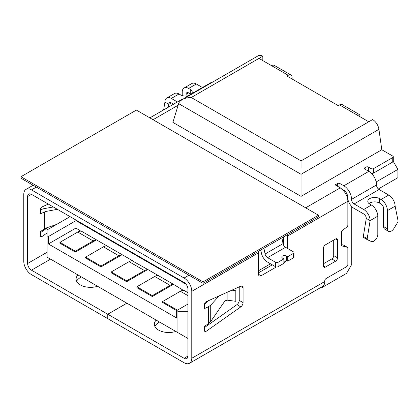 <?xml version="1.0" encoding="UTF-8"?>
<svg xmlns="http://www.w3.org/2000/svg" width="419" height="419" viewBox="0 0 419 419"><rect width="100%" height="100%" fill="white"/><g stroke="black" fill="none" stroke-linecap="round" stroke-linejoin="round"><path stroke-width="0.63" d="M96.234 240.04A9.249 5.342 120 0 0 93.154 240.925L75.331 251.217L59.938 242.334L59.938 243.219L75.331 252.107L75.331 251.217M81.506 231.236A9.249 5.342 120 0 0 77.766 232.042L59.938 242.334M184.103 290.472A9.249 5.342 120 0 0 180.364 291.278L162.541 301.57L162.541 302.455L176.645 310.605L187.932 304.084M177.415 310.16L162.541 301.57M173.183 284.464A9.249 5.342 120 0 0 170.104 285.355L152.28 295.646L136.887 286.758L136.887 287.649L152.28 296.532L152.28 295.646M158.455 275.665A9.249 5.342 120 0 0 154.716 276.467L136.887 286.758M147.535 269.658A9.249 5.342 120 0 0 144.455 270.543L126.627 280.835L111.239 271.952L111.239 272.837L126.627 281.725L147.792 269.506L132.142 260.77M132.807 260.854A9.249 5.342 120 0 0 129.068 261.66L111.239 271.952M126.627 280.835L126.627 281.725M121.882 254.846A9.249 5.342 120 0 0 118.807 255.737L100.979 266.028L85.586 257.14L85.586 258.031L100.979 266.913L100.979 266.028M107.154 246.047A9.249 5.342 120 0 0 103.414 246.849L85.586 257.14M203.068 281.872L20.95 176.729L136.374 110.087L318.492 215.23L203.068 281.872L203.068 283.354L20.95 178.211L20.95 176.729M203.068 283.354L318.492 216.712L318.492 215.23M393.263 161.399L397.877 169.396L397.877 177.693L378.357 188.964M368.511 171.177L368.511 167.102L371.077 168.585L371.03 173M351.709 206.494L351.709 264.473L346.581 273.361L320.928 288.167L320.928 287.403M397.877 169.396L376.194 181.919M70.073 216.639L47.111 229.895L47.111 257.14L187.932 338.442M187.932 311.343L177.928 311.343L177.928 332.67M183.443 290.388L173.44 284.318L152.28 296.532M157.795 275.582L158.052 275.43L147.792 269.506M106.494 245.963L106.751 245.812L96.49 239.888L75.331 252.107M80.841 231.152L75.97 228.041L48.395 243.963L176.645 318.005L176.645 310.605L177.928 311.343M132.399 260.623L122.139 254.7L100.979 266.913M96.49 239.888L81.097 231.005M122.139 254.7L106.751 245.812M173.44 284.318L158.052 275.43M187.932 292.682L183.7 290.241M186.005 284.166L75.97 220.64L48.395 236.557L48.395 243.963M75.97 228.041L75.97 220.64M270.527 263.808L258.533 270.732M47.111 235.818L48.395 236.557M371.077 168.585A1.812 1.048 0 0 0 373.638 168.585L392.75 157.549A1.812 1.048 0 0 0 393.279 156.811A1.812 1.048 0 0 0 392.75 156.072L381.798 149.751L378.933 129.335A9.066 5.238 -120 0 0 372.622 119.567L301.051 160.891L301.051 168.05M320.268 287.785L320.928 288.167M292.074 78.987L292.074 77.51A5.442 3.143 120 0 0 290.943 75.017A5.442 3.143 120 0 0 288.225 75.289L286.942 76.028L338.243 105.646L339.526 104.907A5.442 3.143 -60 0 1 342.244 104.635L358.926 114.267A5.442 3.143 120 0 0 356.202 114.534L368.128 121.421A0.906 0.524 180 0 0 369.411 121.421M259.618 58.77A0.906 0.524 180 0 1 259.356 58.403A0.906 0.524 180 0 1 259.618 58.032L259.618 58.77L271.549 65.657A5.442 3.143 -60 0 1 274.267 65.39L290.943 75.017M301.051 160.891L191.258 97.501L262.823 56.177A9.066 5.238 -120 0 0 258.293 55.732L182.186 99.67C180.301 100.775 179.112 102.095 178.625 103.619L172.895 122.379L301.051 196.37L381.798 149.751M262.823 60.624L262.823 56.177M107.788 318.65L31.467 274.618A10.884 6.285 60 0 1 23.773 261.288L23.773 194.353A10.884 6.285 60 0 1 26.025 189.367A10.884 6.285 60 0 1 31.467 189.907L36.338 187.094M188.959 275.21L184.088 278.022L31.467 189.907M339.971 187.649L339.971 183.58A1.812 1.048 0 0 0 337.41 183.58L335.163 184.873L340.296 187.838L305.666 207.829M339.971 183.58L343.821 185.8A10.884 6.285 60 0 1 351.515 199.402A3.635 2.1 60 0 0 354.081 203.943L363.702 209.5A9.066 5.238 60 0 1 370.113 220.604L366.264 218.383L363.336 236.416L367.185 238.636L370.113 220.604L377.807 216.162A9.066 5.238 -120 0 0 371.396 205.053L363.702 209.5M368.511 167.102A1.812 1.048 0 0 0 365.944 167.102L364.98 167.658A1.812 1.048 0 0 0 364.451 168.396A1.812 1.048 0 0 0 364.98 169.14L368.83 171.361L343.821 185.8M258.444 251.384A10.884 6.285 60 0 1 258.533 252.809L258.533 274.283L261.1 275.765A3.63 2.095 -60 0 1 259.288 275.943A3.63 2.095 -60 0 1 258.533 274.283M184.088 278.022A10.884 6.285 60 0 1 191.782 291.352L258.533 252.809M324.777 281.505L191.782 358.287A10.884 6.285 60 0 1 189.524 363.268L322.52 286.486A10.884 6.285 60 0 0 324.777 281.505L324.777 280.761A1.812 1.048 120 0 1 326.061 278.541L346.581 266.694A1.812 1.048 120 0 0 347.859 264.473L347.859 248.2A1.812 1.048 120 0 0 347.487 247.372A1.812 1.048 120 0 0 347.33 247.304L341.983 245.948A1.812 1.048 120 0 1 341.825 245.885A1.812 1.048 120 0 1 341.448 245.052L341.448 232.32A1.812 1.048 120 0 1 342.58 230.193L346.733 227.224A1.812 1.048 120 0 0 347.859 225.097L347.859 201.235A10.884 6.285 60 0 0 340.726 188.257L340.296 187.838M343.774 245.251A1.812 1.048 120 0 0 343.638 245.152A1.812 1.048 120 0 0 343.48 245.084L341.448 244.57M278.09 262.252A1.812 1.048 180 0 1 275.529 262.252L275.529 266.694A1.812 1.048 180 0 0 278.09 266.694L278.09 262.252L283.862 258.921L282.584 258.177A2.718 1.571 180 0 1 281.783 257.067A2.718 1.571 180 0 1 283.464 255.616A2.718 1.571 180 0 1 286.428 255.957L287.712 256.695L287.712 261.142L286.428 260.398L286.428 255.957M281.882 237.851L283.045 243.638A3.651 2.105 -120 0 0 285.538 247.299L293.483 251.882A1.812 1.048 180 0 1 294.012 252.626A1.812 1.048 180 0 1 293.483 253.364L287.712 256.695M294.012 252.626L294.012 257.067A1.812 1.048 180 0 1 293.483 257.805L287.712 261.142M368.83 171.361A10.884 6.285 -120 0 1 376.524 184.962A3.635 2.1 -120 0 0 379.09 189.508L388.712 195.06A9.066 5.238 -120 0 1 395.122 206.169L398.05 220.818A1.812 1.048 -60 0 1 397.647 222.458L393.944 228.413A5.531 3.195 -60 0 1 388.57 231.34A5.531 3.195 -60 0 1 387.428 228.805L387.428 210.61A9.066 5.238 60 0 0 381.012 199.502L379.41 198.575A6.804 3.928 0 0 0 371.999 197.726A6.804 3.928 0 0 0 367.798 201.356A6.804 3.928 0 0 0 369.794 204.132L371.396 205.053M367.484 239.752L363.739 237.589A1.812 1.048 -60 0 1 363.687 237.563A1.812 1.048 -60 0 1 363.336 236.416M377.807 216.162L377.807 234.362A5.531 3.195 -60 0 1 375.497 239.82A5.531 3.195 -60 0 1 371.292 241.491L367.589 239.809A1.812 1.048 -60 0 1 367.536 239.783A1.812 1.048 -60 0 1 367.185 238.636M378.933 129.335L301.051 174.299L301.051 196.37M202.44 87.519L196.333 83.994A9.066 5.238 -120 0 0 191.797 83.543L184.103 87.985A9.066 5.238 60 0 1 188.639 88.435L190.242 89.362A6.804 3.928 0 0 1 192.232 92.138A6.804 3.928 0 0 1 191.624 93.762M212.428 82.213A10.884 6.285 -120 0 0 210.773 82.705L185.764 97.145A10.884 6.285 60 0 1 187.419 96.648M168.291 107.233L168.757 104.357L164.913 102.131L163.646 109.914M184.507 98.329A10.884 6.285 60 0 1 185.764 97.145M164.913 102.131A9.066 5.238 60 0 1 166.788 97.983A9.066 5.238 60 0 1 171.324 98.434L177.431 101.958M171.324 102.875L168.757 104.357A3.63 2.095 60 0 1 169.512 102.692A3.63 2.095 60 0 1 171.324 102.875L173.581 104.179M182.223 95.6L182.223 92.138A9.066 5.238 60 0 1 184.103 87.985M186.073 96.045L186.073 94.359A3.63 2.095 60 0 1 186.822 92.699A3.63 2.095 60 0 1 188.639 92.877L190.242 93.804A6.804 3.928 180 0 1 190.849 94.207M166.788 97.983L174.487 93.542A9.066 5.238 -120 0 1 179.018 93.987L180.62 94.914A6.804 3.928 0 0 0 188.246 95.71M149.861 117.875L182.108 99.256A10.884 6.285 60 0 1 183.763 98.758M208.542 300.653L204.603 304.503M208.505 306.703L204.603 308.531L204.603 304.079A1.812 1.048 120 0 1 206.028 301.785L240.799 286.172A3.63 2.095 120 0 1 242.329 286.135A3.63 2.095 120 0 1 243.083 287.795L243.083 302.607A3.63 2.095 120 0 1 240.799 306.865L206.028 331.403A1.812 1.048 120 0 1 204.98 331.581A1.812 1.048 120 0 1 204.603 330.753L204.603 326.301L208.505 323.625L208.505 306.703L210.72 305.147L219.147 295.893M231.969 290.137L235.813 290.948L233.341 289.519M208.505 323.625L210.72 321.483L224.956 300.879L227.129 300.14L235.813 301.313L235.813 290.948M204.603 327.469L236.95 304.644A3.63 2.095 120 0 0 239.233 300.386L239.233 286.874M283.862 259.984A2.718 1.571 180 0 1 286.428 260.398M278.09 266.694L283.862 263.362L283.862 258.921M366.264 218.383A3.63 2.095 60 0 0 363.702 213.941L354.081 208.39A9.077 5.238 60 0 1 347.665 197.045A5.442 3.143 60 0 0 343.821 190.242L341.878 189.121M368.992 203.576A6.804 3.928 180 0 1 379.41 203.021L381.012 203.943A3.63 2.095 60 0 1 383.579 208.39L383.579 226.585L387.428 228.805M388.57 231.34L384.726 229.12A5.531 3.195 -60 0 1 383.579 226.585M260.775 250.033L261.367 252.987A9.092 5.248 -120 0 0 267.584 262.105L275.529 266.694M263.923 248.216L265.091 254.003A3.651 2.105 -120 0 0 267.584 257.664L275.529 262.252M272.324 264.845L258.533 272.8M286.47 260.424A3.63 2.095 -60 0 1 284.826 262.064L283.862 262.619M276.341 266.966L261.1 275.765M283.543 236.892L283.543 245.052M287.298 234.724A10.884 6.285 -120 0 1 287.392 236.148L287.392 248.367M323.452 265.976L323.452 248.205A2.718 1.571 -60 0 1 325.38 244.874L335.64 238.95A2.718 1.571 -60 0 1 336.996 238.814A2.718 1.571 -60 0 1 337.562 240.061L337.562 257.832A2.718 1.571 -60 0 1 335.64 261.163L325.38 267.086A2.718 1.571 -60 0 1 324.018 267.222A2.718 1.571 -60 0 1 323.452 265.976L325.38 267.086M333.713 240.061L333.713 255.611A2.718 1.571 120 0 1 331.79 258.942L323.452 263.755M371.077 173.026A1.812 1.048 0 0 0 373.638 173.026L392.75 161.996A1.812 1.048 0 0 0 393.279 161.252L393.279 156.811M48.347 204.095L41.869 207.007A1.812 1.048 -60 0 0 40.444 209.301L40.444 213.753L45.943 211.433L57.419 209.332M53.307 206.96L43.696 208.72L40.444 209.725M56.555 224.443L45.943 228.062L40.444 231.524L40.444 235.976A1.812 1.048 -60 0 0 40.821 236.803A1.812 1.048 -60 0 0 41.869 236.625L40.444 235.803M48.007 227.355L40.444 232.692M47.111 232.922L41.869 236.625M80.328 276.32L80.328 277.593A14.403 8.317 0 0 0 76.635 281.249M97.58 286.277A14.403 8.317 180 0 1 76.111 279.028A14.403 8.317 180 0 1 77.96 274.953M80.328 277.593L81.296 276.88M158.56 321.488L158.56 322.756A14.403 8.317 0 0 0 154.868 326.417M175.812 331.445A14.403 8.317 180 0 1 154.344 324.196A14.403 8.317 180 0 1 156.193 320.121M158.56 322.756L159.529 322.043M191.782 358.287L191.782 291.352M191.258 97.501C187.738 97.533 184.716 98.256 182.186 99.67M126.873 303.188L107.762 314.224L31.467 270.176A5.442 3.143 60 0 1 27.617 263.509L27.617 196.574A5.442 3.143 60 0 1 28.743 194.081A5.442 3.143 60 0 1 31.467 194.353L184.088 282.464A5.442 3.143 60 0 1 187.932 289.131L187.932 356.066A5.442 3.143 60 0 1 186.806 358.559A5.442 3.143 60 0 1 184.088 358.287L107.788 314.24L126.899 303.204M360.052 116.754A5.442 3.143 120 0 0 358.926 114.267M107.762 314.224L107.762 318.665M107.788 314.24L107.788 318.681L184.088 362.728A10.884 6.285 60 0 0 189.524 363.268M93.154 240.925L77.766 232.042M187.932 295.646L180.364 291.278M170.104 285.355L154.716 276.467M144.455 270.543L129.068 261.66M118.807 255.737L103.414 246.849M153.05 119.714L178.133 105.232M341.689 245.78L341.983 245.948M343.48 245.084L347.33 247.304M293.483 253.364L293.483 257.805M271.549 65.657L288.225 75.289M339.526 104.907L356.202 114.534M301.051 174.299L178.625 103.619M190.242 93.804L190.242 89.362M188.639 92.877L186.073 94.359M196.333 83.994L188.639 88.435M179.018 93.987L171.324 98.434M210.72 321.483L210.72 305.147M224.956 300.879L224.956 293.284M227.129 300.14L227.129 292.31M240.496 286.303L243.083 287.795M239.233 300.386L243.083 302.607M236.95 304.644L240.799 306.865M204.603 330.581L206.028 331.403M365.944 169.695L365.944 167.102M364.98 167.658L364.98 169.14M337.41 186.167L337.41 183.58M379.41 203.021L379.41 198.575M395.122 206.169L387.428 210.61M388.712 195.06L381.012 199.502M379.09 189.508L354.081 203.943M376.524 184.962L351.515 199.402M285.538 247.299L267.584 257.664M283.045 243.638L265.091 254.003M283.862 261.508L284.826 262.064M331.79 258.942L335.64 261.163M333.713 255.611L337.562 257.832M335.64 238.95L337.562 240.061M392.75 161.996L392.75 157.549M373.638 168.585L373.638 173.026M45.943 228.062L45.943 211.433M44.346 228.847L44.346 211.925M287.392 236.148L347.859 201.235M27.617 263.509L47.111 252.254M31.467 270.176L50.579 259.141M184.088 358.287L187.932 356.066M27.617 196.574L31.467 194.353M33.153 185.256L26.025 189.367M347.487 247.372L343.638 245.152M367.536 239.783L363.687 237.563"/></g></svg>
